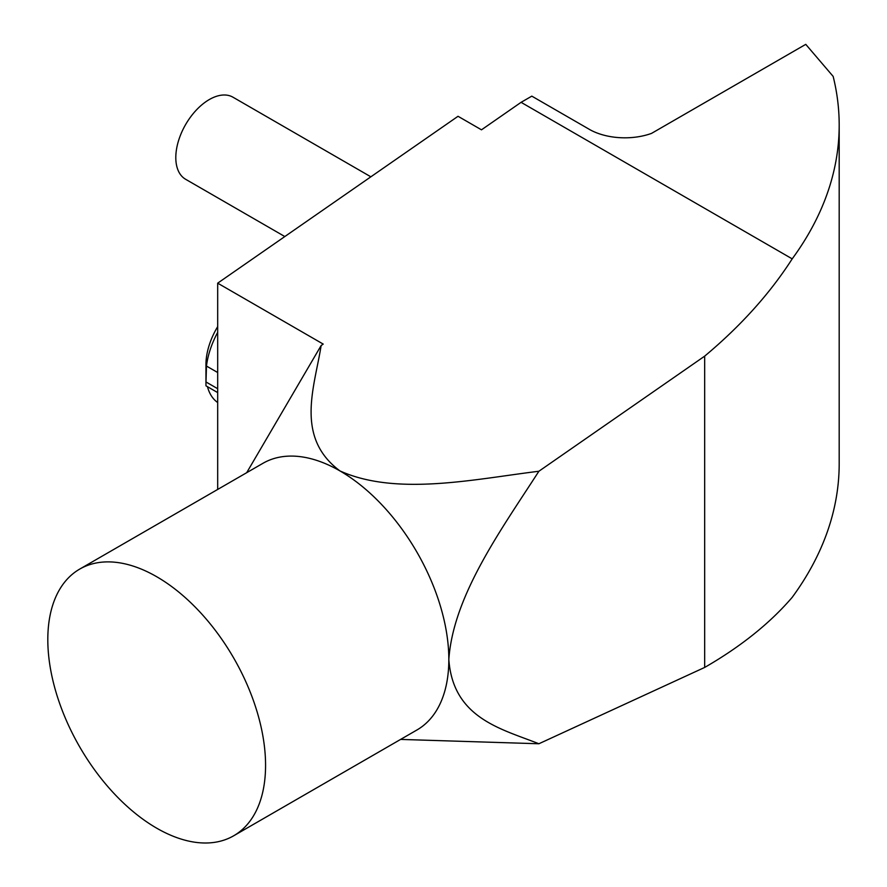 <?xml version="1.0" encoding="UTF-8"?>
<svg xmlns="http://www.w3.org/2000/svg" width="887" height="887" viewBox="0 0 887 887"><rect width="100%" height="100%" fill="white"/><g stroke="black" fill="none" stroke-linecap="round" stroke-linejoin="round"><path stroke-width="1.33" d="M217.681 332.359A63.964 36.932 120 0 0 206.471 366.054L205.95 383.883L205.95 364.535A52.111 30.091 -60 0 1 217.681 326.638M207.458 386.677A63.964 36.932 120 0 0 217.681 402.521M205.95 383.883L205.984 385.834L217.681 392.586M370.866 176.812L232.993 97.215A47.377 27.353 120 0 0 209.299 99.555A47.377 27.353 120 0 0 178.354 141.31A47.377 27.353 120 0 0 185.616 179.274L284.827 236.552M265.568 765.304A153.972 88.9 60 0 1 233.68 835.787A153.972 88.9 60 0 1 156.689 828.17A153.972 88.9 60 0 1 47.809 639.582A153.972 88.9 60 0 1 79.708 569.099A153.972 88.9 60 0 1 156.689 576.716A153.972 88.9 60 0 1 265.568 765.304M233.68 835.787L416.945 729.979A153.972 88.9 -120 0 0 448.833 659.496A153.972 88.9 -120 0 0 339.954 470.919C396.511 496.365 473.991 479.224 538.886 471.252C501.654 529.051 453.213 595.421 448.833 659.496C453.069 718.381 501.621 728.948 538.886 743.761L704.677 667.434L704.677 356.142L538.886 471.252M217.681 489.436L217.681 283.164L458.036 116.286L481.486 129.824L521.079 102.327L792.202 258.86C769.938 293.542 740.767 325.961 704.677 356.142M246.697 472.682L321.138 345.531L323.212 344.089L217.681 283.164M792.202 258.86A594.29 343.103 0 0 0 839.191 125.156L839.191 463.635A594.29 343.103 0 0 1 792.202 597.339C769.938 623.273 740.767 646.634 704.677 667.434M400.614 739.414L538.886 743.761M321.138 345.531C314.619 387.12 294.617 437.169 339.954 470.919A153.972 88.9 -120 0 0 262.973 463.291L79.708 569.099M521.079 102.327L531.812 96.14L590.287 129.89A50.315 29.049 0 0 0 651.524 133.394L805.762 44.35L833.159 76.415A594.29 343.103 0 0 1 839.191 125.156M205.984 381.964L217.681 388.717M206.471 366.054L217.681 372.518"/></g></svg>
